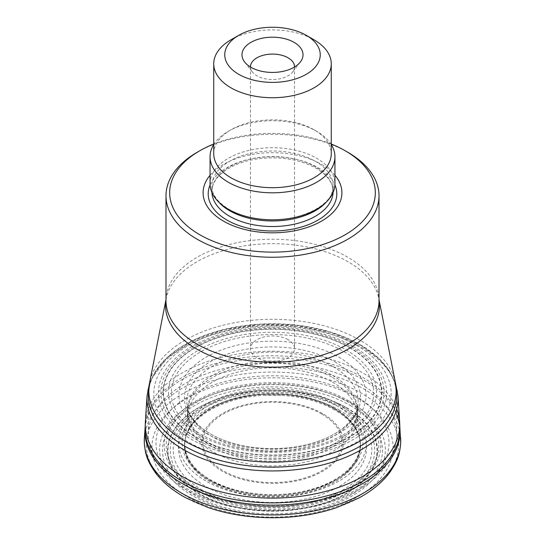 <?xml version="1.0" encoding="UTF-8"?>
<svg xmlns="http://www.w3.org/2000/svg" width="545" height="545" viewBox="0 0 545 545"><rect width="100%" height="100%" fill="white"/><g stroke="black" fill="none" stroke-linecap="round" stroke-linejoin="round"><path stroke-width="0.41" stroke-dasharray="2.73 2.04" d="M334.739 409.976A88.017 50.814 0 0 0 281.138 395.336A88.017 50.814 0 0 0 263.862 395.336A88.017 50.814 0 0 0 184.912 440.925A88.017 50.814 0 0 0 272.5 496.727A88.017 50.814 0 0 0 360.088 440.925A88.017 50.814 0 0 0 334.739 409.976M334.596 408.886A87.82 50.699 180 0 1 359.645 438.487A87.82 50.699 180 0 1 359.932 439.992A87.82 50.699 180 0 1 272.5 495.439A87.82 50.699 180 0 1 185.068 439.992A87.82 50.699 180 0 1 185.355 438.487A87.82 50.699 180 0 1 243.962 396.787A87.82 50.699 180 0 1 334.596 408.886M332.573 382.181A84.952 49.05 180 0 1 357.329 414.248A84.952 49.05 180 0 1 357.445 416.366A84.952 49.05 180 0 1 272.5 465.907A84.952 49.05 180 0 1 187.555 416.366A84.952 49.05 180 0 1 187.671 414.248A84.952 49.05 180 0 1 242.096 371.063A84.952 49.05 180 0 1 332.573 382.181M360.252 345.019A124.103 71.647 180 0 1 304.621 464.892A124.103 71.647 180 0 1 152.627 377.14A124.103 71.647 180 0 1 360.252 345.019M145.365 421.925A127.217 73.452 180 0 1 226.018 356.294A127.217 73.452 180 0 1 362.459 372.726A127.217 73.452 180 0 1 396.733 408.839M197.188 152.273A106.507 61.49 180 0 1 347.812 152.273M331.265 144.03A102.835 59.371 0 0 0 213.735 144.03M210.063 175.252A69.406 40.071 180 0 1 321.577 164.42A69.406 40.071 180 0 1 334.937 175.252M210.063 183.754A62.437 36.045 180 0 1 248.609 150.454A62.437 36.045 180 0 1 316.645 158.268A62.437 36.045 180 0 1 334.937 183.754M213.735 144.589A62.437 36.045 180 0 1 228.355 131.284A62.437 36.045 180 0 1 316.645 131.284L316.645 131.284A62.437 36.045 180 0 1 331.265 144.589M213.735 153.772A58.765 33.926 180 0 1 230.951 129.785A58.765 33.926 180 0 1 314.049 129.778A58.765 33.926 180 0 1 314.049 129.785A58.765 33.926 180 0 1 331.265 153.772M314.049 129.778L316.645 131.284L314.049 129.785M230.951 39.819A58.765 33.926 180 0 1 314.049 39.819M288.08 339.685A22.038 12.719 0 0 0 264.066 336.933A22.038 12.719 0 0 0 250.462 348.684A22.038 12.719 0 0 0 256.92 357.677A22.038 12.719 0 0 0 280.934 360.436A22.038 12.719 0 0 0 294.538 348.684A22.038 12.719 0 0 0 288.08 339.685M250.468 67.008A22.038 12.719 0 0 0 252.383 72.001A22.038 12.719 0 0 0 272.5 79.529A22.038 12.719 0 0 0 292.617 72.001A22.038 12.719 0 0 0 294.532 67.008M344.781 408.464A102.222 59.017 0 0 0 173.766 434.917A102.222 59.017 0 0 0 298.96 507.197A102.222 59.017 0 0 0 344.781 408.464M346.416 407.885A104.531 60.352 180 0 1 299.552 508.853A104.531 60.352 180 0 1 171.525 434.937A104.531 60.352 180 0 1 346.416 407.885M342.723 408.968A99.306 57.334 0 0 0 176.573 434.672A99.306 57.334 0 0 0 298.204 504.895A99.306 57.334 0 0 0 342.723 408.968M338.942 409.86A93.965 54.255 180 0 1 296.821 500.623A93.965 54.255 180 0 1 181.737 434.181A93.965 54.255 180 0 1 338.942 409.86M334.766 409.983A88.058 50.842 0 0 0 187.446 432.778A88.058 50.842 0 0 0 295.288 495.044A88.058 50.842 0 0 0 334.766 409.983M334.616 409.063A87.847 50.719 0 0 0 242.893 397.176A87.847 50.719 0 0 0 185.068 439.972A87.847 50.719 0 0 0 272.5 495.65A87.847 50.719 0 0 0 359.932 439.972A87.847 50.719 0 0 0 334.616 409.063M334.507 408.185A87.697 50.63 180 0 1 360.02 440.776A87.697 50.63 180 0 1 272.5 494.615A87.697 50.63 180 0 1 184.98 440.776A87.697 50.63 180 0 1 241.524 396.617A87.697 50.63 180 0 1 334.507 408.185M332.518 377.542A84.877 49.002 180 0 1 357.37 411.775A84.877 49.002 180 0 1 272.5 461.193A84.877 49.002 180 0 1 187.63 411.775A84.877 49.002 180 0 1 240.352 366.84A84.877 49.002 180 0 1 332.518 377.542M332.552 375.43A84.925 49.03 180 0 1 357.363 412.034A84.925 49.03 180 0 1 272.5 459.135A84.925 49.03 180 0 1 187.637 412.034A84.925 49.03 180 0 1 238.458 365.184A84.925 49.03 180 0 1 332.552 375.43M333.063 366.594A85.647 49.452 180 0 1 358.004 404.424A85.647 49.452 180 0 1 272.5 451.008A85.647 49.452 180 0 1 186.996 404.424A85.647 49.452 180 0 1 237.443 356.444A85.647 49.452 180 0 1 333.063 366.594M334.793 361.832A88.092 50.862 180 0 1 317.994 441.348L317.994 441.348A88.092 50.862 180 0 1 227.006 441.348L227.006 441.348A88.092 50.862 180 0 1 203.122 366.451A88.092 50.862 180 0 1 334.793 361.832M338.663 357.03A93.57 54.023 180 0 1 296.718 447.411A93.57 54.023 180 0 1 182.119 381.248A93.57 54.023 180 0 1 338.663 357.03M344.059 351.668A101.193 58.424 180 0 1 298.694 449.414A101.193 58.424 180 0 1 174.754 377.855A101.193 58.424 180 0 1 344.059 351.668M346.061 349.883A104.027 60.059 180 0 1 299.423 450.368A104.027 60.059 180 0 1 172.016 376.806A104.027 60.059 180 0 1 346.061 349.883M349.549 347.683A108.966 62.913 180 0 1 300.704 452.936A108.966 62.913 180 0 1 167.247 375.887A108.966 62.913 180 0 1 349.549 347.683M349.836 347.553A109.375 63.145 180 0 1 300.806 453.202A109.375 63.145 180 0 1 166.852 375.859A109.375 63.145 180 0 1 349.836 347.553M351.382 346.974A111.555 64.405 180 0 1 301.371 454.728A111.555 64.405 180 0 1 164.747 375.846A111.555 64.405 180 0 1 351.382 346.974M353.18 346.395A114.096 65.87 180 0 1 302.032 456.608A114.096 65.87 180 0 1 162.287 375.927A114.096 65.87 180 0 1 353.18 346.395M356.43 345.305A118.701 68.534 180 0 1 303.224 459.96A118.701 68.534 180 0 1 157.846 376.03A118.701 68.534 180 0 1 356.43 345.305M360.225 345.012A124.062 71.627 180 0 1 304.607 464.851A124.062 71.627 180 0 1 152.661 377.126A124.062 71.627 180 0 1 360.225 345.012M147.061 395.759A125.527 72.471 180 0 1 226.631 330.999A125.527 72.471 180 0 1 361.26 347.213A125.527 72.471 180 0 1 397.939 395.759M145.133 427.702A127.394 73.548 180 0 1 225.058 361.069A127.394 73.548 180 0 1 362.582 377.324A127.394 73.548 180 0 1 399.867 427.702M145.099 428.329A127.523 73.623 180 0 1 226.264 362.909A127.523 73.623 180 0 1 362.67 379.463A127.523 73.623 180 0 1 396.651 414.711M399.689 426.238A127.523 73.623 180 0 1 399.901 428.329M144.398 437.669A128.225 74.031 180 0 1 226.032 371.908A128.225 74.031 180 0 1 363.168 388.558A128.225 74.031 180 0 1 400.602 437.669M208.027 507.47A126.14 72.826 180 0 1 172.922 400.166A126.14 72.826 180 0 1 361.696 393.374A126.14 72.826 180 0 1 336.974 507.47M357.772 398.225A120.595 69.624 180 0 1 303.715 514.705A120.595 69.624 180 0 1 156.02 429.433A120.595 69.624 180 0 1 357.772 398.225M352.302 403.675A112.856 65.155 0 0 0 163.493 432.887A112.856 65.155 0 0 0 301.705 512.682A112.856 65.155 0 0 0 352.302 403.675M350.272 405.494A109.988 63.499 180 0 1 300.969 511.728A109.988 63.499 180 0 1 166.259 433.956A109.988 63.499 180 0 1 350.272 405.494M346.709 407.749A104.953 60.59 180 0 1 299.661 509.125A104.953 60.59 180 0 1 171.123 434.91A104.953 60.59 180 0 1 346.709 407.749M321.673 414.009A69.535 40.146 180 0 1 321.673 470.785A69.535 40.146 180 0 1 223.327 470.785A69.535 40.146 180 0 1 223.327 414.009A69.535 40.146 180 0 1 321.673 414.009M322.572 413.532A70.816 40.889 0 0 0 204.096 431.865A70.816 40.889 0 0 0 290.826 481.937A70.816 40.889 0 0 0 322.572 413.532M336.456 405.521A90.45 52.218 180 0 1 295.908 492.884A90.45 52.218 180 0 1 185.137 428.929A90.45 52.218 180 0 1 336.456 405.521M338.915 404.445A93.924 54.227 0 0 0 181.778 428.752A93.924 54.227 0 0 0 296.807 495.167A93.924 54.227 0 0 0 338.915 404.445M197.338 488.64A106.295 61.367 180 0 1 197.338 401.849A106.295 61.367 180 0 1 347.662 401.849A106.295 61.367 180 0 1 347.662 488.64A106.295 61.367 180 0 1 197.338 488.64M349.066 400.984A108.278 62.518 0 0 0 167.908 429.004A108.278 62.518 0 0 0 300.527 505.569A108.278 62.518 0 0 0 349.066 400.984M354.877 395.479A116.494 67.26 180 0 1 354.877 490.595A116.494 67.26 180 0 1 190.123 490.595A116.494 67.26 180 0 1 190.123 395.479A116.494 67.26 180 0 1 354.877 395.479M184.714 485.152A124.151 71.681 0 0 0 320.01 500.692A124.151 71.681 0 0 0 396.651 434.474A124.151 71.681 0 0 0 272.5 362.793A124.151 71.681 0 0 0 148.349 434.474A124.151 71.681 0 0 0 184.714 485.152M148.349 395.445A124.151 71.681 180 0 1 272.5 323.764A124.151 71.681 180 0 1 396.651 395.445L396.651 434.474C396.603 443.174 394.396 451.505 390.029 459.469L384.177 468.284C377.923 476.16 369.871 483.074 360.02 489.008C343.411 498.907 323.853 505.494 301.344 508.764C261.266 514.671 216.815 507.64 186.996 490.2C178.576 485.35 171.375 479.798 165.387 473.544L154.971 459.469C150.604 451.505 148.397 443.174 148.349 434.474L148.349 395.445M395.391 382.61A123.688 71.409 0 0 0 359.959 340.203A123.688 71.409 0 0 0 231.72 323.28A123.688 71.409 0 0 0 149.609 382.61M165.993 299.716A106.97 61.755 180 0 1 166.218 298.462A106.97 61.755 180 0 1 237.239 247.151A106.97 61.755 180 0 1 348.139 261.784A106.97 61.755 180 0 1 378.782 298.462A106.97 61.755 180 0 1 379.007 299.716M379.007 299.607L379.007 300.711A106.507 61.49 0 0 0 347.812 257.233A106.507 61.49 0 0 0 231.741 243.901A106.507 61.49 0 0 0 165.993 300.711L165.993 299.607M210.097 184.925A64.296 37.121 180 0 1 255.285 158.105A64.296 37.121 180 0 1 317.967 167.622A64.296 37.121 180 0 1 334.903 184.925M211.923 192.487A60.597 34.989 180 0 1 211.903 191.554A60.597 34.989 180 0 1 249.31 159.229A60.597 34.989 180 0 1 315.351 166.818A60.597 34.989 180 0 1 333.097 191.554A60.597 34.989 180 0 1 333.077 192.487M218.45 201.8A60.597 34.989 180 0 1 211.903 185.981A60.597 34.989 180 0 1 249.31 153.656A60.597 34.989 180 0 1 315.351 161.245A60.597 34.989 180 0 1 333.097 185.981A60.597 34.989 180 0 1 326.55 201.8M281.138 395.336L263.862 395.336M185.068 439.992L184.912 440.925M359.932 439.992L360.088 440.925M357.329 414.248L359.645 438.487M187.671 414.248L185.355 438.487M187.555 416.366L187.276 406.413C188.652 414.411 194.081 422.055 203.564 429.344C209.961 434.106 217.775 438.112 227.006 441.348C253.623 450.967 291.377 450.967 317.994 441.348C327.225 438.112 335.039 434.106 341.436 429.344C350.919 422.055 356.348 414.411 357.724 406.413L357.445 416.366M395.602 383.714L388.898 370.212L378.298 358.004L360.531 345.087L330.931 332.43L296.296 325.338L259.597 324.398L224.015 329.698L191.656 341.252L166.702 358.004L150.774 380.022L149.398 383.714M333.097 191.554C333.084 182.916 327.368 175.115 315.957 168.16C299.382 159.167 279.844 156.081 257.329 158.902C244.262 160.898 233.505 164.828 225.058 170.701C216.27 177.152 211.882 184.101 211.903 191.554L211.903 185.981C211.194 200.178 231.107 215.255 257.444 218.647C294.831 225.105 335.202 205.676 333.097 185.981L333.097 191.554M230.951 129.785L228.355 131.284M250.462 66.81L250.462 348.684M294.538 66.81L294.538 348.684M292.617 72.001L300.356 62.007M252.383 72.001L244.644 62.007"/><path stroke-width="0.82" d="M396.733 408.839A127.217 73.452 180 0 1 399.635 421.925A127.217 73.452 180 0 1 399.689 423.111A127.217 73.452 180 0 1 272.5 498.11A127.217 73.452 180 0 1 145.311 423.111A127.217 73.452 180 0 1 145.365 421.925L147.061 395.759L149.398 383.714M238.737 74.304A47.742 27.563 0 0 0 306.263 74.304A47.742 27.563 0 0 0 306.263 35.323A47.742 27.563 0 0 0 238.737 35.323A47.742 27.563 0 0 0 238.737 74.304M294.082 42.353A30.52 17.617 180 0 1 300.356 62.007A30.52 17.617 180 0 1 272.5 72.43A30.52 17.617 180 0 1 244.644 62.007A30.52 17.617 180 0 1 255.196 40.303A30.52 17.617 180 0 1 294.082 42.353M345.217 150.774L347.812 152.273A106.507 61.49 180 0 1 379.007 195.75A106.507 61.49 180 0 1 313.259 252.56A106.507 61.49 180 0 1 197.188 239.235A106.507 61.49 180 0 1 165.993 195.75A106.507 61.49 180 0 1 197.188 152.273L199.783 150.774A102.835 59.371 0 0 0 199.783 234.732A102.835 59.371 0 0 0 345.21 234.732A102.835 59.371 0 0 0 345.217 150.774A102.835 59.371 0 0 0 331.265 144.03M213.735 144.03A102.835 59.371 0 0 0 199.783 150.774M334.937 175.252A69.406 40.071 180 0 1 272.5 232.824A69.406 40.071 180 0 1 210.063 175.252M331.265 144.589A62.437 36.045 180 0 1 334.937 156.769L334.937 183.754A62.437 36.045 180 0 1 272.5 219.805A62.437 36.045 180 0 1 210.063 183.754L210.063 156.769A62.437 36.045 180 0 1 213.735 144.589M334.937 156.769A62.437 36.045 180 0 1 272.5 192.814A62.437 36.045 180 0 1 210.063 156.769M306.263 35.323L314.049 39.819A58.765 33.926 180 0 1 331.265 63.813L331.265 153.772A58.765 33.926 180 0 1 272.5 187.698A58.765 33.926 180 0 1 213.735 153.772L213.735 63.813A58.765 33.926 180 0 1 230.951 39.819L238.737 35.323M331.265 63.813A58.765 33.926 180 0 1 294.988 95.15A58.765 33.926 180 0 1 230.951 87.799A58.765 33.926 180 0 1 213.735 63.813M294.532 67.008A22.038 12.719 0 0 0 294.538 66.81A22.038 12.719 0 0 0 288.08 57.811A22.038 12.719 0 0 0 264.066 55.059A22.038 12.719 0 0 0 250.462 66.81A22.038 12.719 0 0 0 250.468 67.008M399.635 421.925L397.939 395.759A125.527 72.471 180 0 1 272.5 470.935A125.527 72.471 180 0 1 147.061 395.759M336.974 507.47C297.768 521.143 247.232 521.143 208.027 507.47L208.027 507.47A126.14 72.826 180 0 0 336.974 507.47L358.835 497.994C371.833 490.984 382.025 482.618 389.416 472.897C398.797 459.51 399.594 453.44 400.698 443.167L399.867 427.702A127.394 73.548 180 0 1 272.5 502.885A127.394 73.548 180 0 1 145.133 427.702L145.311 423.111M396.651 414.711A127.523 73.623 180 0 1 399.689 426.238M399.901 428.329A127.523 73.623 180 0 1 272.5 505.14A127.523 73.623 180 0 1 145.099 428.329L145.133 427.702M400.602 437.669A128.225 74.031 180 0 1 272.5 514.936A128.225 74.031 180 0 1 144.398 437.669L145.099 428.329M184.714 446.13A124.151 71.681 180 0 1 148.349 395.445L149.609 382.61A123.688 71.409 0 0 0 185.041 441.198A123.688 71.409 0 0 0 326.237 455.02A123.688 71.409 0 0 0 395.391 382.61L396.651 395.445A124.151 71.681 180 0 1 320.01 461.663A124.151 71.681 180 0 1 184.714 446.13M379.007 299.716A106.97 61.755 180 0 1 272.5 367.207A106.97 61.755 180 0 1 165.993 299.716M165.993 195.75L165.993 300.711A106.507 61.49 0 0 0 272.5 362.2A106.507 61.49 0 0 0 379.007 300.711L379.007 195.75M334.903 184.925A64.296 37.121 180 0 1 272.5 230.991A64.296 37.121 180 0 1 210.097 184.925M333.077 192.487A60.597 34.989 180 0 1 272.5 226.536A60.597 34.989 180 0 1 211.923 192.487M326.55 201.8A60.597 34.989 180 0 1 272.5 220.963A60.597 34.989 180 0 1 218.45 201.8M397.939 395.759L395.602 383.714M399.867 427.702L399.689 423.111M208.027 507.47L186.165 497.994C173.167 490.984 162.975 482.618 155.584 472.897C146.203 459.51 145.406 453.44 144.302 443.167L144.398 437.669M165.993 299.607L149.609 382.61M379.007 299.607L395.391 382.61"/></g></svg>
